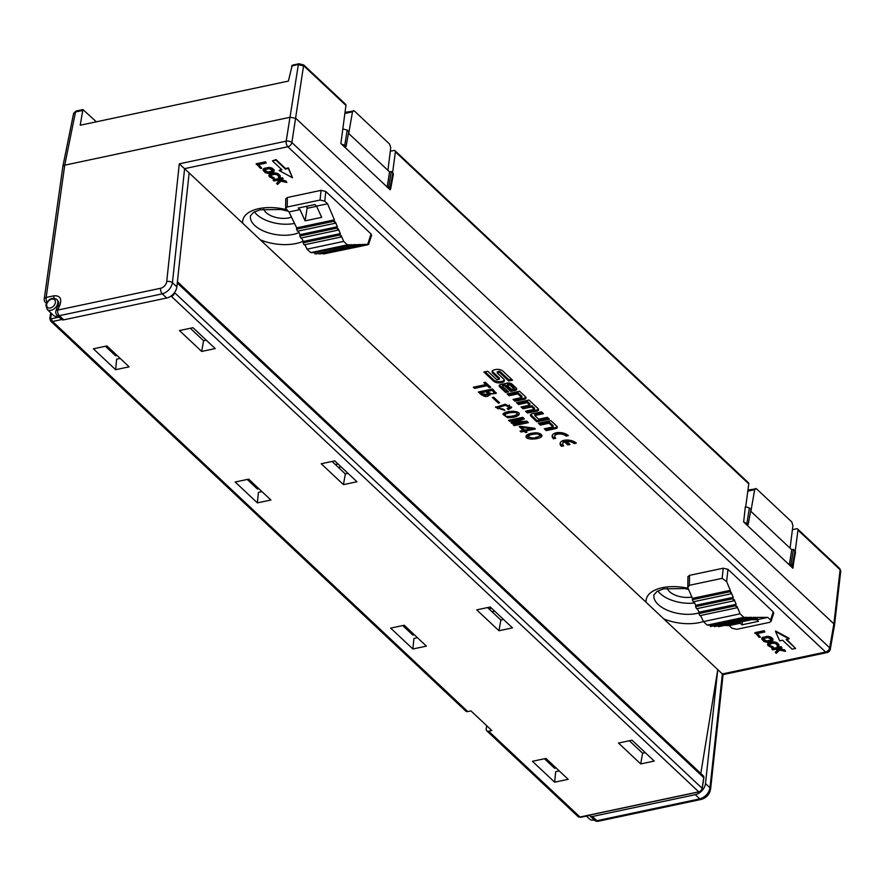 <?xml version="1.0" encoding="UTF-8"?>
<svg xmlns="http://www.w3.org/2000/svg" width="885" height="885" viewBox="0 0 885 885"><rect width="100%" height="100%" fill="white"/><g stroke="black" fill="none" stroke-linecap="round" stroke-linejoin="round"><path stroke-width="1.33" d="M535.934 432.831C539.385 432.953 541.399 433.96 541.963 435.851C541.543 439.425 524.639 440.675 526.121 436.017C527.006 434.181 530.27 433.119 535.934 432.831M521.088 432.013L520.092 431.084L523.245 430.409L519.207 426.625L520.612 426.327L534.562 428.251L535.348 428.993L525.646 431.05L526.907 432.234L525.491 432.533L524.241 431.349L521.088 432.013L521.265 430.84L524.418 430.165L525.911 431.305M526.774 421.127L528.4 422.643L514.218 425.652L513.167 424.667L523.289 422.521L511.807 423.395L510.966 422.61L519.727 419.18L509.605 421.326L508.554 420.342L522.736 417.333L524.362 418.859L516.143 421.924L526.774 421.127M507.57 417.654L502.945 414.357C504.295 410.452 521.11 410.153 519.075 414.589C517.415 416.691 513.588 417.72 507.57 417.654M504.87 410.374L495.556 407.332L505.213 404.202L511.641 407.598L508.3 409.589L507.149 408.505L509.738 407.177L505.092 405.374L497.503 407.83L503.665 409.246L504.87 410.374M493.697 397.21L499.671 402.819L498.344 403.106L492.37 397.487L493.697 397.21M489.881 393.217L489.737 394.157C488.255 397.21 485.345 397.31 480.986 394.445L478.365 391.978L492.558 388.969L496.253 393.316L489.737 394.157L489.936 395.097M485.4 382.254L490.799 387.32L489.228 387.652L487.126 385.683L474.515 388.36L473.309 387.232L485.92 384.555L483.829 382.585L485.4 382.254M509.129 395.739L507.16 393.891L519.595 391.247L525.513 396.812A3.651 1.87 9 0 1 526.066 398.029A3.651 1.87 9 0 1 524.385 399.279L515.004 401.259L513.046 399.412L521.774 397.564L517.858 393.88L509.129 395.739L509.317 394.555L518.046 392.708L521.962 396.38L521.774 397.564M487.746 371.224L483.907 372.043L493.531 381.081A5.188 2.644 -171 0 0 500.622 382.74L501.994 382.453A5.188 2.644 -171 0 0 504.373 380.683A5.188 2.644 -171 0 0 503.598 378.946L497.16 372.906L499.549 372.397L508.72 381.015L512.559 380.207L502.934 371.158A5.188 2.644 -171 0 0 495.843 369.51L494.472 369.797A5.188 2.644 -171 0 0 492.093 371.567A5.188 2.644 -171 0 0 492.868 373.293L499.306 379.333L496.916 379.842L487.746 371.224M730.014 591.722L692.28 599.72L693.265 601.8L730.888 593.824L730.302 590.339L726.64 581.589L727.957 569.32L723.233 568.203L689.515 575.35L687.933 576.655M727.957 569.32L773.247 611.867L773.733 613.183M781.875 647.92L781.234 646.647L771.952 648.616L772.583 649.889L775.747 649.225L777.992 649.734L775.282 652.422L776.256 653.34L779.585 650.099L785.548 651.371L784.575 650.453L777.329 648.882L781.875 647.92L781.145 647.234L771.853 649.203M778.756 648.583L784.663 649.856L784.575 650.453M785.548 651.371L784.663 649.856M775.282 652.422L777.583 649.634M767.561 644.479L768.523 642.853L767.561 644.479L768.069 645.641L772.14 647.875L773.247 647.776L770.348 646.426L768.988 644.457L772.97 643.196L775.481 643.506L777.273 644.955L777.793 646.813L778.667 646.492L778.457 644.7L775.658 642.764L772.24 642.51L768.401 643.461M773.39 641.824L768.534 642.853M773.346 642.41L773.39 641.813L776.676 642.565M778.966 645.862L778.546 644.114L776.665 642.565L776.543 643.141M777.506 645.364L777.063 646.127M773.324 647.178L768.954 644.888M772.959 639.081L770.802 637.056L770.68 637.62L767.483 636.901L763.401 637.62L761.686 638.97L763.987 641.581L767.184 642.311L772.129 641.26L772.882 639.689L770.68 637.62M772.882 639.689L772.97 640.242M761.686 638.97L762.66 637.333M770.813 637.056L766.465 636.403L762.538 637.941M764.883 631.956L764.242 630.673L754.949 632.653L759.264 637.377L760.447 637.123L756.786 633.671L764.883 631.956L764.153 631.27L754.861 633.24M760.447 637.123L757.372 633.549M775.548 631.591L775.636 631.005L789.088 638.295L789 638.881L775.548 631.591L779.707 640.851L782.606 640.231L792.141 649.192L795.626 648.451L786.09 639.501L789 638.881M795.626 648.451L786.676 639.368M55.987 310.735A4.159 4.159 0 0 0 57.038 315.182A4.159 2.854 -46.8 0 0 59.328 315.691L162.276 293.853L166.69 298.002A10.399 7.146 -46.8 0 0 176.856 286.873L189.147 172.929L179.29 163.836L286.198 141.157A4.159 2.146 78 0 0 287.846 146.755L825.628 652.035A4.159 2.854 -46.8 0 0 829.665 647.82L833.88 623.859L296.044 118.535L290.357 117.207L63.731 165.395L62.857 166.468L44.25 298.92A4.159 4.159 0 0 0 45.522 302.537A4.159 2.854 -46.8 0 0 46.529 303.046M189.147 172.929L723.078 674.613L710.589 789.121A4.159 2.235 -173.8 0 0 709.969 787.75L705.489 783.535A10.399 7.146 133.2 0 1 695.311 794.675L699.792 798.878A4.159 2.146 78 0 0 701.208 799.42L598.271 821.247A4.159 2.146 -102 0 1 596.844 820.705A4.159 2.854 133.2 0 1 594.554 820.207A4.159 4.159 0 0 0 598.249 821.247M285.767 198.804L287.348 197.499L321.067 190.352L325.791 191.47L371.08 234.016L371.567 235.321M292.504 177.752L288.444 167.907L285.534 168.526L275.998 159.566L272.425 160.893L281.961 169.854L279.052 170.462L292.504 177.752L288.344 168.493L285.446 169.112L275.91 160.152L272.425 160.893M281.463 169.389L279.052 170.462M266.186 163.061L265.544 161.778L256.263 163.747L260.566 168.471L261.75 168.227L258.088 164.776L266.186 163.061L265.456 162.364L256.163 164.344M261.75 168.227L258.674 164.654M274.261 170.185L272.104 168.161L271.983 168.725L268.786 167.995L264.703 168.725L262.989 170.075L265.29 172.686L268.487 173.416L273.432 172.365L274.184 170.794L271.983 168.725M262.989 170.075L263.841 169.046M272.115 168.161L268.83 167.409L263.962 168.449M268.863 175.584L269.825 173.958L268.863 175.584L269.372 176.746L273.443 178.98L274.549 178.881L271.651 177.531L270.29 175.562L274.273 174.301L276.784 174.611L278.576 176.06L279.096 177.918L279.97 177.597L279.76 175.805L276.961 173.869L273.542 173.604L269.704 174.566M280.268 176.967L279.848 175.219L277.06 173.283L274.693 172.918L269.837 173.958M278.808 176.469L278.366 177.232M274.549 178.881L273.907 177.608L270.268 175.993M283.178 179.024L282.547 177.752L273.255 179.721L273.896 180.994L277.049 180.33L279.295 180.839L276.585 183.527L277.558 184.445L280.899 181.204L286.851 182.476L285.877 181.558L278.631 179.987L283.178 179.024L282.448 178.339L273.155 180.308M280.058 179.688L285.966 180.96L285.877 181.558M286.851 182.476L285.966 180.96M276.585 183.527L278.886 180.739M566.112 436.106A6.206 3.175 -171 0 0 559.442 433.938A6.206 3.175 -171 0 0 554.773 436.239A6.206 3.175 -171 0 0 555.703 438.318L553.479 438.783A8.872 4.525 9 0 1 552.151 435.818A8.872 4.525 9 0 1 558.811 432.533A8.872 4.525 9 0 1 568.347 435.63L566.112 436.106L566.3 434.933L567.185 434.745M567.772 444.945L564.564 441.936A6.206 3.175 -171 0 0 562.76 443.739A6.206 3.175 -171 0 0 563.69 445.819L561.455 446.283A8.872 4.525 9 0 1 560.128 443.319A8.872 4.525 9 0 1 566.787 440.022A8.872 4.525 9 0 1 576.323 443.131L574.1 443.606A6.206 3.175 -171 0 0 566.798 441.46L570.006 444.469L567.772 444.945L567.96 443.772L569.022 443.54M518.488 404.534L516.519 402.686L528.965 400.042L538.058 408.593A3.651 1.87 9 0 1 538.6 409.81A3.651 1.87 9 0 1 536.929 411.06L527.548 413.041L525.579 411.193L534.319 409.346L531.752 406.934L523.013 408.793L521.055 406.945L529.783 405.087L527.217 402.675L518.488 404.534L518.676 403.35L527.405 401.502L529.971 403.914L529.783 405.087M540.37 425.099L538.412 423.251L550.846 420.607L556.765 426.172A3.651 1.87 9 0 1 557.307 427.389A3.651 1.87 9 0 1 555.636 428.628L546.255 430.619L544.286 428.771L553.025 426.924L549.109 423.24L540.37 425.099L540.558 423.915L549.297 422.068L553.213 425.74L553.025 426.924M541.498 411.824L532.128 413.815A3.651 1.87 -171 0 0 530.458 415.065A3.651 1.87 -171 0 0 531 416.282L536.918 421.835L549.353 419.202L547.384 417.355L538.644 419.202L534.739 415.53L543.467 413.682L541.498 411.824M507.182 383.105L500.866 384.444A3.651 1.87 -171 0 0 499.184 385.694A3.651 1.87 -171 0 0 499.737 386.911L505.645 392.464L508.543 391.845L502.304 385.982L504.439 385.539L510.678 391.402L515.026 390.473A3.651 1.87 -171 0 0 516.696 389.234A3.651 1.87 -171 0 0 516.154 388.006L512.172 384.267A3.651 1.87 -171 0 0 507.182 383.105M166.69 298.002L63.753 319.839L59.328 315.691A4.159 2.146 -102 0 1 57.691 310.093A4.159 1.35 -156 0 0 56.098 310.458L58.897 302.681M57.038 315.182L61.463 319.33A4.159 2.854 -46.8 0 0 63.753 319.839M390.119 189.788L387.165 187.012L388.769 186.669L390.086 187.908L390.351 189.578M348.469 133.27L389.588 171.9L391.325 171.524L392.885 172.995L393.405 174.179L390.606 189.091M294.528 223.418A27.723 14.16 9 0 1 256.794 214.535A27.723 14.16 9 0 1 254.449 211.858M291.464 217.102A16.638 8.496 9 0 1 274.815 217.135A16.638 8.496 9 0 1 263.741 209.081M723.078 674.613L827.055 652.566A4.159 2.146 78 0 1 825.628 652.035L722.381 673.928L709.969 787.75C708.774 793.403 705.378 797.119 699.792 798.878L596.844 820.705L592.375 816.501A4.159 2.854 133.2 0 1 590.085 816.003A4.159 2.854 133.2 0 1 589.532 815.107L698.84 791.931A3.451 2.378 -46.8 0 0 702.203 788.38L703.885 777.782A3.451 2.378 -46.8 0 0 703.486 776.023A3.451 2.378 -46.8 0 0 703.376 775.902M592.375 816.501L695.311 794.675M700.809 773.479L717.779 669.591L705.489 783.535M488.951 608.858L491.629 608.294M492.005 611.723L494.682 611.159M642.554 753.179L645.242 752.615M335.349 464.536L338.026 463.972M338.402 467.402L341.079 466.837M282.547 177.752L282.448 178.339M273.907 177.608L273.819 178.195M269.261 174.367L269.162 174.953M270.666 173.648L270.578 174.234M273.631 173.018L273.542 173.604M274.693 172.918L274.649 173.515M275.777 172.984L275.689 173.571M277.06 173.283L276.961 173.869M277.978 173.67L277.846 174.245M278.753 174.19L278.664 174.776M279.848 175.219L279.76 175.805M280.257 175.816L280.169 176.425M270.644 175.905L270.556 176.491M271.75 176.945L271.651 177.531M272.392 177.343L272.337 177.94M273.2 177.619L273.1 178.206M272.879 168.67L272.79 169.256M273.863 169.588L273.764 170.185M263.387 168.858L263.299 169.444M264.803 168.139L264.703 168.725M267.768 167.508L267.668 168.095M268.83 167.409L268.786 167.995M269.914 167.475L269.814 168.061M271.186 167.763L271.098 168.349M272.58 170.429L272.503 171.712L267.956 172.686L264.394 170.484L265.445 169.411L269.317 168.736L272.58 170.429M272.834 170.871L268.044 172.088L264.526 169.953M272.591 171.126L272.503 171.712M271.927 171.413L271.828 172M268.952 172.044L268.863 172.63M268.044 172.088L267.956 172.686M267.204 171.989L267.115 172.575M266.44 171.723L266.352 172.321M265.754 171.314L265.666 171.9M264.781 170.396L264.681 170.982M265.544 161.778L265.456 162.364M275.998 159.566L275.91 160.152M285.534 168.526L285.446 169.112M288.444 167.907L288.344 168.493M764.242 630.673L764.153 631.27M771.576 637.565L771.488 638.162M772.561 638.483L772.461 639.081M762.085 637.753L761.996 638.339M763.501 637.034L763.401 637.62M766.465 636.403L766.366 636.99M767.527 636.304L767.483 636.901M768.611 636.37L768.512 636.957M769.884 636.658L769.795 637.255M771.278 639.324L771.189 640.618L766.642 641.581L763.091 639.379L764.142 638.306L768.014 637.631L771.278 639.324M771.532 639.767L766.742 640.994L763.224 638.848M771.289 640.021L771.189 640.618M770.614 640.309L770.525 640.895M767.649 640.939L767.561 641.525M766.742 640.994L766.642 641.581M765.901 640.884L765.813 641.47M765.138 640.629L765.049 641.216M764.452 640.209L764.363 640.795M763.478 639.291L763.379 639.877M772.605 646.504L772.517 647.09M773.346 647.189L773.247 647.776M767.948 643.262L767.859 643.86M769.364 642.543L769.275 643.13M772.328 641.913L772.24 642.51M774.475 641.879L774.386 642.477M775.758 642.178L775.658 642.764M777.45 643.085L777.351 643.672M778.546 644.114L778.457 644.7M778.955 644.711L778.866 645.32M769.342 644.8L769.253 645.386M770.448 645.84L770.348 646.426M771.089 646.238L771.034 646.846M771.897 646.515L771.797 647.101M781.234 646.647L781.145 647.234M691.793 597.032A16.638 8.496 9 0 1 667.202 588.149M694.636 603.017A27.723 14.16 9 0 1 657.898 590.926M58.908 302.714L57.481 300.092M827.055 652.566A4.159 4.159 0 0 0 830.285 649.225L834.511 625.186L833.88 623.859L840.119 569.719L797.993 530.137L795.206 551.001M793.856 561.123L792.916 568.236L789.32 564.862L791.754 549.751L793.491 549.375L795.571 552.03M743.654 521.962L745.336 506.74L749.385 507.946L750.945 509.406L748.223 524.396L743.654 521.962L789.32 564.862L790.936 564.519L792.252 565.758L795.051 550.846M745.723 506.729L748.765 483.885A2.08 1.427 -46.8 0 0 748.433 482.79L395.053 150.76A2.08 1.427 133.2 0 1 395.385 151.866L392.597 172.719M292.227 65.191L299.008 63.753L303.699 64.937L345.615 104.319A2.08 1.427 -46.8 0 1 345.947 105.415L340.869 143.514L387.165 187.012L389.588 171.9M292.249 65.18L288.388 81.088L80.203 125.227L82.936 109.574L96.365 121.809M390.307 151.28L393.913 150.516A2.08 1.427 133.2 0 1 395.053 150.76M792.407 529.661L796.522 528.788A2.08 1.427 133.2 0 1 797.662 529.031A2.08 1.427 133.2 0 1 797.993 530.137M793.491 549.375L790.936 564.519M755.536 488.431L754.673 489.682L750.878 511.342L790.084 548.18L792.916 525.613L791.787 521.962L756.476 488.785L747.947 490.047M790.084 548.18L791.754 549.751M746.619 524.739L748.223 524.396M792.285 567.639L792.252 565.758M730.302 590.339L692.424 598.371L687.789 587.54L689.382 585.295L689.515 575.35M692.28 599.72L692.424 598.371M730.888 593.824L731.176 592.441L733.222 597.342L695.71 605.296L693.984 601.645M733.222 597.342L732.935 598.725L695.566 606.645L695.71 605.296M695.566 606.645L696.55 608.725L733.82 600.827L732.935 598.725M733.82 600.827L734.107 599.433L736.154 604.333L699.006 612.21L697.269 608.57M736.154 604.333L735.866 605.727L698.862 613.57L699.006 612.21M698.862 613.57L699.847 615.65L736.751 607.818L735.866 605.727M736.751 607.818L737.039 606.435L740.125 613.814L743.831 617.354L707.181 625.131L703.464 621.591L700.566 615.495M747.482 617.365L747.194 618.737L710.389 626.536L710.533 625.197L747.482 617.365L743.831 617.354M710.533 625.197L707.181 625.131M710.389 626.536L747.194 618.737M748.511 618.737L748.798 617.365L751.863 617.376L748.655 618.051M751.863 617.376L751.575 618.748L714.416 626.624L714.494 625.949M714.416 626.624L751.575 618.748M752.892 618.748L753.179 617.376L756.244 617.376L753.035 618.062M756.244 617.376L755.956 618.759L718.454 626.713L718.52 626.038M718.454 626.713L755.956 618.759M757.272 618.759L757.56 617.387L767.782 617.409L756.775 619.743L752.836 619.699M723.233 568.203L722.138 578.347L726.64 581.589M722.138 578.347L689.382 585.295M756.775 619.743L758.456 621.325L741.907 624.843L740.225 623.25L729.207 625.584L725.434 625.507M740.225 623.25L736.287 623.206M773.247 611.867L770.569 620.02L771.056 621.336L769.519 622.365L736.718 629.323L731.995 628.206L729.207 625.584M770.569 620.02L767.782 617.409M741.907 624.843L742.371 621.923M344.453 146.888L346.068 146.545L344.752 145.306L341.499 144.111M342.816 128.922L347.219 130.084L344.752 145.306M346.068 146.545L348.778 131.555L347.219 130.084M387.918 170.329L390.75 147.762L389.632 144.111L354.321 110.935L345.017 112.351M348.712 133.491L352.507 111.831L353.369 110.581M391.325 171.524L388.769 186.669M316.609 206.293L307.892 208.141L306.044 206.393M357.662 245.189L360.87 244.514L360.582 245.897L324.164 253.873L361.91 245.864L362.197 244.481L367.695 244.348L368.58 244.459L367.242 244.902L331.477 252.325M360.582 245.897L361.91 245.864M322.959 253.884L323.025 253.287M353.259 245.3L356.467 244.625L356.179 246.008L320.127 253.906L357.496 245.975L357.783 244.592L360.87 244.514M356.179 246.008L357.496 245.975M318.91 253.906L318.976 253.32M314.872 253.94L315.016 252.59L352.064 244.736L351.765 246.118L316.089 253.929L353.093 246.085L353.38 244.702L356.467 244.625M351.765 246.118L353.093 246.085M303.146 242.8L303.29 241.461L340.338 233.607L340.061 234.979L303.146 242.8L304.141 244.846L340.946 237.047L341.234 235.664L343.69 241.395L347.418 244.846L352.064 244.736M304.86 244.691L307.04 249.172L310.757 252.623L315.016 252.59M340.061 234.979L340.946 237.047M301.553 237.888L303.29 241.461M299.838 235.996L299.982 234.658L337.384 226.726L337.108 228.098L299.838 235.996L300.834 238.043L337.993 230.155L338.28 228.784L340.338 233.607M337.108 228.098L337.993 230.155M298.256 231.085L299.982 234.658M296.541 229.193L296.685 227.843L334.43 219.845L334.154 221.217L296.541 229.193L297.526 231.228L335.039 223.274L335.327 221.903L337.384 226.726M334.154 221.217L335.039 223.274M316.531 206.116L321.664 217.345L305.115 220.852L299.982 209.623L298.289 208.041L314.839 204.535L316.531 206.116L327.538 203.782L334.43 219.845M327.538 203.782L324.762 201.172L320.038 200.054L287.227 207.001L285.645 208.307L288.964 211.957L299.982 209.623M288.964 211.957L296.685 227.843M305.115 220.852L307.228 207.51M840.695 571.013L839.776 568.635M82.316 110.537L75.513 111.975L73.676 113.313M345.947 105.415L304.02 66.043L298.345 64.705L286.198 141.157A4.159 2.08 -170.1 0 1 291.873 142.54L829.665 647.82A4.159 2.091 -170 0 1 830.285 649.225M57.437 300.048L56.706 299.362A6.936 4.768 133.2 0 1 57.768 303.19A6.936 4.768 133.2 0 1 53.332 309.374A6.936 4.768 133.2 0 1 47.215 309.473L53.631 315.502A6.936 4.768 -46.8 0 0 58.089 316.166M257.38 502.879L235.156 482.004L248.685 479.139L270.898 500.014L257.38 502.879L258.42 492.359L261.96 491.606M115.614 369.698L93.401 348.812L106.919 345.947L129.144 366.821L115.614 369.698L116.654 359.177L120.205 358.425M486.717 725.722L486.219 728.886A3.463 2.378 -46.8 0 0 486.75 730.8A3.463 2.378 -46.8 0 0 488.653 731.22L491.85 730.534L470.942 710.898L467.756 711.573A3.463 2.378 -46.8 0 1 465.842 711.153L50.655 321.067A3.463 2.378 133.2 0 0 52.558 321.487L467.756 711.573M490.257 606.999L512.481 627.874L498.952 630.739L476.727 609.865L490.257 606.999M343.435 484.626L356.965 481.761L334.74 460.886L321.222 463.751L343.435 484.626L345.338 473.929L348.026 473.364M426.415 646.127L412.886 648.993L390.661 628.118L404.191 625.241L426.415 646.127M201.68 351.445L215.21 348.568L192.985 327.693L179.456 330.559L201.68 351.445L203.583 340.736L206.26 340.172M632.012 740.181L654.236 761.067L640.707 763.932L618.482 743.057L632.012 740.181M568.17 779.309L554.652 782.185L532.427 761.299L545.945 758.434L568.17 779.309M556.101 767.981L554.618 768.291L544.463 758.755M414.346 634.788L412.852 635.098L402.708 625.562M247.192 479.449L257.347 488.985L258.829 488.675M105.437 346.256L115.592 355.803L117.074 355.482M412.886 648.993L413.926 638.472L417.477 637.72M554.652 782.185L555.68 771.665L559.231 770.912M190.308 328.258L203.583 340.736M332.063 461.45L345.338 473.929M487.58 607.564L500.855 620.042L503.532 619.467M629.335 740.756L642.61 753.223L645.298 752.659M498.952 630.739L500.855 620.042M640.707 763.932L642.61 753.223M504.339 380.074A5.188 2.644 9 0 1 502.182 381.269L500.799 381.568A5.188 2.644 9 0 1 493.719 379.908L485.08 371.788M511.574 379.278L508.908 379.842L499.737 371.224L497.348 371.733L497.16 372.906M499.737 371.224L499.549 372.397M508.908 379.842L508.72 381.015M499.306 379.333L499.483 378.16L493.056 372.12A5.188 2.644 9 0 1 492.314 370.992M552.317 435.243A8.872 4.525 -171 0 0 553.667 437.61L554.961 437.334M553.667 437.61L553.479 438.783M554.773 436.239L554.961 435.066A6.206 3.175 9 0 1 559.63 432.754A6.206 3.175 9 0 1 566.3 434.933M562.76 443.739L562.948 442.566A6.206 3.175 9 0 1 564.752 440.752L564.564 441.936M560.293 442.743A8.872 4.525 -171 0 0 561.643 445.111L562.937 444.834M561.643 445.111L561.455 446.283M566.798 441.46L566.986 440.276A6.206 3.175 9 0 1 574.276 442.434L575.173 442.246M574.276 442.434L574.1 443.606M564.752 440.752L567.96 443.772M526.752 410.95L527.737 411.868L537.118 409.877A3.651 1.87 -171 0 0 538.5 409.191M527.737 411.868L527.548 413.041M522.227 406.691L523.201 407.609L531.94 405.761L534.507 408.162L534.319 409.346M531.94 405.761L531.752 406.934M523.201 407.609L523.013 408.793M527.405 401.502L527.217 402.675M517.692 402.432L518.676 403.35M545.459 428.528L546.443 429.446L555.824 427.455A3.651 1.87 -171 0 0 557.218 426.769M546.443 429.446L546.255 430.619M549.297 422.068L549.109 423.24M539.584 422.997L540.558 423.915M548.357 418.273L537.106 420.663L531.188 415.109A3.651 1.87 9 0 1 530.735 414.501M537.106 420.663L536.918 421.835M542.483 412.753L534.916 414.357L534.739 415.53M507.238 385.329L507.426 384.156L509.904 383.625L509.716 384.809L507.238 385.329L511.53 389.367L514.008 388.836L509.716 384.809M509.904 383.625L514.196 387.663L514.008 388.836M507.559 390.927L505.833 391.292L499.925 385.727A3.651 1.87 9 0 1 499.472 385.13M505.833 391.292L505.645 392.464M516.597 388.615A3.651 1.87 9 0 1 515.214 389.3L510.866 390.219L504.627 384.356L502.492 384.809L502.304 385.982M504.627 384.356L504.439 385.539M510.866 390.219L510.678 391.402M514.218 399.168L515.192 400.086L524.573 398.095A3.651 1.87 -171 0 0 525.967 397.409M515.192 400.086L515.004 401.259M518.046 392.708L517.858 393.88M508.333 393.637L509.317 394.555M489.228 387.652L489.814 386.391M485.92 384.555L486.108 383.371L485.002 382.331M474.515 388.36L474.703 387.176L487.314 384.51L489.405 386.479M487.126 385.683L487.314 384.51M492.403 393.736L496.175 392.708M479.548 391.734L484.106 395.042M481.152 392.774L482.358 393.913L488.255 394.345L486.208 391.701L481.152 392.774L481.34 391.601L486.396 390.528L488.443 393.172L488.255 394.345M486.208 391.701L486.396 390.528M487.79 391.369L489.305 392.796C492.425 394.223 493.907 393.925 493.753 391.911L492.182 390.44L487.79 391.369L487.978 390.197L492.37 389.256L493.941 390.739L494.239 392.885L493.941 390.739M492.182 390.44L492.37 389.256M484.714 395.23L489.881 394.467M498.344 403.106L498.686 401.89M493.542 397.243L498.532 401.923M497.503 407.83L497.691 406.658L505.191 404.202M509.317 405.009L509.738 407.177M508.3 409.589L508.488 408.416L511.596 407M495.777 406.746L498.067 408.848M501.706 409.556L503.83 409.401M504.981 414.888C503.211 417.089 512.857 416.946 516.763 414.589L517.039 414.058C519.672 411.414 505.722 412.41 504.981 414.888L505.169 413.715C505.645 412.565 508.388 411.713 513.388 411.16M516.563 411.846L517.039 414.058M508.775 416.57C513.621 416.415 517.039 415.552 519.019 413.981M503.189 413.782L505.601 415.906M514.218 425.652L514.395 424.479L527.416 421.725M516.143 421.924L516.331 420.751L523.522 418.063M509.605 421.326L509.793 420.143L519.915 417.997L519.827 419.28M519.727 419.18L519.915 417.997M511.807 423.395L511.984 422.222M523.179 422.422L523.345 421.415M512.006 422.211L516.154 421.857M523.289 422.521L523.466 421.404M523.245 430.409L523.422 429.236L520.38 426.371M524.241 431.349L524.418 430.165M525.491 432.533L525.679 431.349M525.646 431.05L525.834 429.867L533.898 428.163M521.719 427.355L524.65 430.11L531.21 428.727L521.719 427.355L521.851 426.493M531.21 428.727L531.354 427.809M528.024 436.471C532.007 438.717 536.044 438.418 540.138 435.575C539.153 433.639 535.668 433.473 529.695 435.088L528.024 436.471L528.201 435.298L529.883 433.916L534.496 432.865M539.95 433.628L540.138 435.575M526.332 435.475L528.445 437.356M535.016 437.765L541.897 435.265M303.688 64.959L291.873 142.54A4.159 2.854 133.2 0 1 287.846 146.755L184.6 168.648L172.431 282.713A4.159 2.224 -173.9 0 0 166.723 281.574L179.29 163.836M260.422 239.89A35.101 17.921 -171 0 0 303.179 241.229M286.574 209.712A35.101 17.921 -171 0 0 242.7 223.241M663.883 618.958A35.101 17.921 -171 0 0 703.442 621.535M687.833 588.248A35.101 17.921 -171 0 0 646.161 602.309M390.086 187.908L392.885 172.995M298.975 232.567A28.165 14.381 9 0 1 266.938 232.346A28.165 14.381 9 0 1 250.532 215.708L253.597 212.345L260.101 209.789L280.943 209.491L288.167 211.205M698.929 612.907A28.165 14.381 9 0 1 668.264 610.606A28.165 14.381 9 0 1 653.993 594.775L657.046 591.412L663.551 588.846L684.393 588.558L688.143 589.333M58.421 305.812L59.992 304.938L57.691 310.093L160.627 288.267A4.159 2.146 78 0 0 162.276 293.853C167.553 292.127 170.927 288.565 172.376 283.178A10.399 7.146 -46.8 0 0 172.442 282.713M47.071 302.084A4.159 2.146 -102 0 1 46.164 297.437A4.159 2.157 -172 0 0 44.25 298.92M76.884 111.278L75.513 111.975L64.76 165.041L46.164 297.437L53.952 295.789A4.159 2.146 78 0 0 54.029 298.201M53.952 295.789C59.937 295.457 61.95 298.51 59.992 304.938M160.627 288.267A6.239 4.292 -46.9 0 0 166.723 281.574M176.856 286.873L172.431 282.713M748.765 483.885L395.385 151.866M345.504 104.994L344.84 104.386M754.673 489.682L747.792 491.142M749.385 507.946L746.918 523.157M703.464 621.591L740.125 613.814M352.507 111.831L344.873 113.446M347.418 244.846L310.757 252.623M307.04 249.172L343.69 241.395M371.08 234.016L367.695 244.348M324.762 201.172L325.791 191.47M321.067 190.352L320.038 200.054M287.227 207.001L287.348 197.499M299.716 64.019L291.541 66.143M51.452 313.445L50.766 317.748A1.383 0.951 133.2 0 0 51.739 318.688L59.107 317.118M488.653 731.22L579.985 817.021L698.741 791.843L171.314 296.298L170.318 296.508M61.718 319.54L52.558 321.487A2.08 1.073 78 0 1 51.739 318.688M580.704 817.286A2.08 1.073 78 0 1 579.985 817.021A3.463 2.378 133.2 0 1 578.082 816.601L580.693 817.286L589.642 815.395M698.84 791.931A2.08 1.073 -102 0 1 698.741 791.843A3.463 2.378 -46.8 0 0 702.104 788.281A2.08 1.062 9 0 1 702.203 788.38M174.765 292.238L174.688 292.736A3.463 2.378 133.2 0 1 171.314 296.298A2.08 1.073 -102 0 1 171.07 296.01M174.511 292.603A2.08 1.062 9 0 1 174.688 292.736L702.104 788.281L703.785 777.683A3.463 2.378 -46.8 0 0 703.254 775.78L177.409 281.718M177.277 283.001L703.785 777.683A2.08 1.062 -171 0 1 703.885 777.782M594.454 820.107L591.468 820.141L589.675 819.134A6.936 4.768 -46.8 0 0 594.123 819.809M50.655 321.067L49.814 318.456A2.08 1.062 9 0 1 50.766 317.748M46.684 304.484A5.199 3.573 133.2 0 1 47.049 303.212A5.199 3.573 133.2 0 1 52.348 299.053A5.199 3.573 133.2 0 1 55.401 302.637A5.199 3.573 133.2 0 1 55.025 303.898A5.199 3.573 133.2 0 1 49.737 308.057A5.199 3.573 133.2 0 1 46.684 304.484M493.719 379.908L493.531 381.081M500.799 381.568L500.622 382.74M502.182 381.269L501.994 382.453M493.056 372.12L492.868 373.293M537.118 409.877L536.929 411.06M555.824 427.455L555.636 428.628M531.188 415.109L531 416.282M499.925 385.727L499.737 386.911M515.214 389.3L515.026 390.473M524.573 398.095L524.385 399.279M480.986 394.445L481.174 393.261M487.569 392.984L487.757 391.801M46.396 303.356L45.522 302.537M590.085 816.003L594.554 820.207M710.589 789.121C709.571 794.442 706.44 797.872 701.208 799.42M797.662 529.031L839.788 568.612L840.739 571.079M792.761 566.953L795.56 552.052M687.933 576.766L687.789 587.54M773.7 613.294L771.023 621.447M371.534 235.432L368.58 244.459M285.767 198.915L285.645 208.429M834.522 625.164L840.75 571.024M73.621 113.302L62.868 166.38M73.61 113.346L76.176 111.001L82.947 109.574M486.75 730.8L578.082 816.601M589.675 819.134L586.412 816.081M49.814 318.456L50.655 313.168M56.706 299.362C51.994 297.039 48.398 298.942 45.887 305.071L47.215 309.473"/></g></svg>
